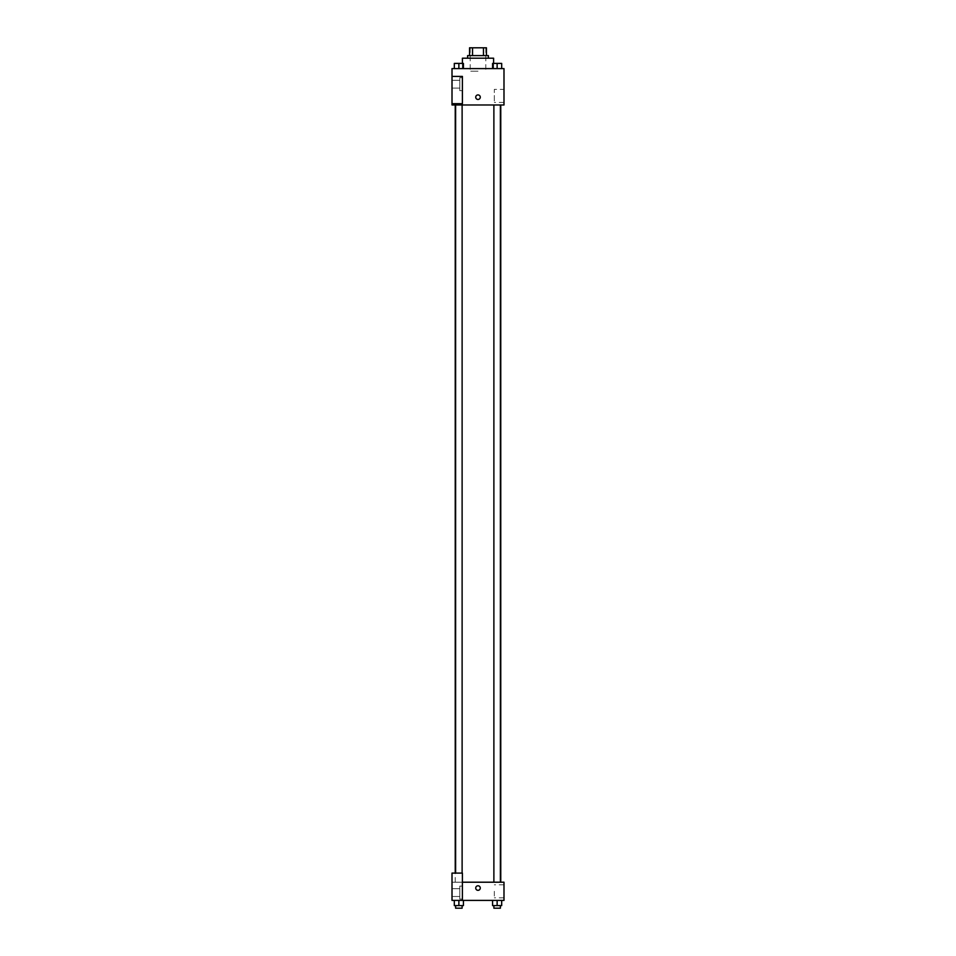 <?xml version="1.0" encoding="UTF-8"?>
<svg xmlns="http://www.w3.org/2000/svg" width="956" height="956" viewBox="0 0 956 956"><rect width="100%" height="100%" fill="white"/><g stroke="black" fill="none" stroke-linecap="round" stroke-linejoin="round"><path stroke-width="0.72" stroke-dasharray="4.78 3.58" d="M478 71.198L470.197 71.198L478 71.198M478 47.8L470.197 47.8L478 47.8M483.473 55.603L483.473 47.8L486.449 47.8L486.449 55.603L472.527 55.603L486.449 55.603M483.473 47.8L469.551 47.8M472.527 55.603L469.551 55.603L472.527 55.603L472.527 47.8M488.397 55.603L467.604 55.603M467.604 58.197L488.397 58.197L467.604 58.197M462.405 58.197L493.595 58.197M478 68.593L462.405 68.593L478 68.593M503.991 68.593L452.009 68.593L452.009 103.69L462.405 103.69L462.405 76.396L452.009 76.396L462.405 76.396L462.405 103.69L452.009 103.69L452.009 104.981L503.991 104.981L503.991 68.593M454.315 68.593L463.421 68.593L454.315 68.593L463.421 68.593L454.315 68.593L458.868 68.593L458.868 63.395L454.315 63.395L462.118 63.395L454.315 63.395L454.315 68.593L458.868 68.593L454.315 68.593L454.315 63.395L454.315 68.593L463.421 68.593L458.868 68.593L458.868 63.395L463.421 63.395L455.618 63.395L463.421 63.395L463.421 68.593L463.421 63.395M492.579 68.593L501.685 68.593L492.579 68.593L501.685 68.593L492.579 68.593L497.132 68.593L497.132 63.395L492.579 63.395L500.382 63.395L492.579 63.395L492.579 68.593L497.132 68.593L492.579 68.593L492.579 63.395L492.579 68.593L501.685 68.593L497.132 68.593L497.132 63.395L501.685 63.395L493.882 63.395L501.685 63.395L501.685 68.593L501.685 63.395M480.27 97.189A2.271 2.271 0 0 0 476.865 95.218A2.271 2.271 0 0 0 476.865 99.161A2.271 2.271 0 0 0 480.27 97.189A2.271 2.271 0 0 1 476.865 99.161A2.271 2.271 0 0 1 476.865 95.218A2.271 2.271 0 0 1 480.27 97.189M462.405 77.699L462.405 90.689L462.405 77.699L459.8 77.699L459.8 90.689L459.8 77.699L459.8 90.689L459.8 77.699L462.405 77.699L462.405 90.689L462.405 77.699M459.8 84.188L459.8 88.095L459.8 84.188M452.009 84.188L452.009 88.095L452.009 84.188M503.991 89.374L503.991 102.412L503.991 89.374L494.324 89.374L494.324 102.412L494.324 89.374M452.009 103.69L462.405 103.69L462.405 76.396L452.009 76.396M475.73 97.189A2.271 2.271 0 0 0 479.135 99.161A2.271 2.271 0 0 0 479.135 95.218A2.271 2.271 0 0 0 475.73 97.189M452.009 99.46L452.009 94.919L452.009 99.46M497.132 104.981L500.382 104.981L497.132 104.981M458.868 104.981L455.618 104.981L458.868 104.981M478 104.981L500.765 104.981L478 104.981M478 882.209L455.235 882.209L478 882.209M497.132 882.209L500.382 882.209L497.132 882.209M458.868 882.209L455.618 882.209L458.868 882.209M452.009 882.209L462.405 882.209L452.009 882.209L452.009 900.397L462.405 900.397L462.405 873.103L452.009 873.103L452.009 882.209M462.405 900.397L503.991 900.397L503.991 882.209L462.405 882.209L462.405 873.103L462.405 900.397L462.405 882.209M452.009 888.052L452.009 885.77L452.009 888.052M452.009 892.605L452.009 896.501L452.009 892.605M459.8 892.605L459.8 888.71L459.8 892.605M459.8 886.104L459.8 899.106L459.8 886.104L459.8 899.106L459.8 886.104L462.405 886.104L462.405 899.106L462.405 886.104L459.8 886.104M462.405 886.104L462.405 899.106L462.405 886.104M462.405 873.103L452.009 873.103L462.405 873.103M463.421 905.595L463.421 900.397L463.421 905.595L458.868 905.595L463.421 905.595L458.868 905.595L458.868 900.397L463.409 900.397L454.315 900.397L463.421 900.397L454.315 900.397L463.421 900.397L458.868 900.397L458.868 905.595L454.315 905.595L454.315 900.397L454.315 905.595L462.118 905.595L454.315 905.595L454.315 900.397M501.685 905.595L501.685 900.397L501.685 905.595L497.132 905.595L501.685 905.595L497.132 905.595L497.132 900.397L492.591 900.397L501.673 900.397L492.579 900.397L501.685 900.397L492.579 900.397L501.685 900.397L497.132 900.397L497.132 905.595L492.579 905.595L492.579 900.397L492.579 905.595L500.382 905.595L492.579 905.595L492.579 900.397M503.991 891.303L503.991 897.827L503.991 891.303M494.324 891.303L494.324 897.827L494.324 891.303M475.73 888.052A2.271 2.271 0 0 0 479.135 890.024A2.271 2.271 0 0 0 479.135 886.081A2.271 2.271 0 0 0 475.73 888.052M480.27 888.052A2.271 2.271 0 0 0 476.865 886.081A2.271 2.271 0 0 0 476.865 890.024A2.271 2.271 0 0 0 480.27 888.052A2.271 2.271 0 0 1 476.865 890.024A2.271 2.271 0 0 1 476.865 886.081A2.271 2.271 0 0 1 480.27 888.052M493.882 905.595L493.882 908.2L500.382 908.2L493.882 908.2L500.382 908.2L500.382 905.595L493.882 905.595L500.382 905.595M497.132 905.595L497.132 900.397M455.618 905.595L455.618 908.2L462.118 908.2L455.618 908.2L462.118 908.2L462.118 905.595L455.618 905.595L462.118 905.595M458.868 905.595L458.868 900.397M497.132 68.593L497.132 63.395M493.882 63.395L500.382 63.371M458.868 68.593L458.868 63.395M455.618 63.395L462.118 63.371M470.197 47.8L470.197 71.198M485.803 47.8L485.803 71.198M493.595 68.593L493.595 63.395M462.405 68.593L462.405 63.395M462.405 90.689L459.8 90.689L462.405 90.689M452.009 88.095L459.8 88.095L452.009 88.095M452.009 80.292L459.8 80.292L452.009 80.292M503.991 102.412L494.324 102.412M455.235 882.209L455.235 873.103M462.118 873.103L462.118 104.981M455.618 873.103L455.618 104.981M500.382 882.209L500.382 104.981M493.882 882.209L493.882 104.981M452.009 896.501L459.8 896.501L452.009 896.501M452.009 888.71L459.8 888.71L452.009 888.71M462.405 899.106L459.8 899.106L462.405 899.106M503.991 884.79L494.324 884.79M503.991 897.827L494.324 897.827"/><path stroke-width="1.43" d="M472.527 55.603L472.527 47.8L469.551 47.8L469.551 55.603L469.551 47.8M472.527 47.8L486.449 47.8L486.449 55.603M483.473 55.603L483.473 47.8M467.604 58.197L467.604 55.603L488.397 55.603L488.397 58.197M493.595 63.395L493.595 58.197L462.405 58.197L462.405 63.395M452.009 68.593L503.991 68.593L503.991 104.981L452.009 104.981L452.009 103.69L462.405 103.69L462.405 76.396L452.009 76.396L452.009 68.593M475.73 97.189A2.271 2.271 0 0 1 479.135 95.218A2.271 2.271 0 0 1 479.135 99.161A2.271 2.271 0 0 1 475.73 97.189M452.009 76.396L452.009 103.69M462.405 882.209L503.991 882.209L503.991 900.397L452.009 900.397L452.009 873.103L462.405 873.103L462.405 900.397M475.73 888.052A2.271 2.271 0 0 1 479.135 886.081A2.271 2.271 0 0 1 479.135 890.024A2.271 2.271 0 0 1 475.73 888.052M492.579 900.397L492.579 905.595L501.685 905.595L501.685 900.397L501.685 905.595M497.132 905.595L497.132 900.397M500.382 905.595L500.382 908.2L493.882 908.2L493.882 905.595M454.315 900.397L454.315 905.595L463.421 905.595L463.421 900.397L463.421 905.595M458.868 905.595L458.868 900.397M462.118 905.595L462.118 908.2L455.618 908.2L455.618 905.595M492.579 68.593L492.579 63.395L501.685 63.395L501.685 68.593L501.685 63.395M497.132 68.593L497.132 63.395L493.882 63.371M500.382 63.395L497.132 63.371M454.315 68.593L454.315 63.395L463.421 63.395L463.421 68.593L463.421 63.395M458.868 68.593L458.868 63.395L455.618 63.371M462.118 63.395L458.868 63.371M500.765 882.209L500.765 104.981M455.235 873.103L455.235 104.981M493.882 104.981L493.882 882.209M500.382 104.981L500.382 882.209M462.118 873.103L462.118 104.981M455.618 873.103L455.618 104.981"/></g></svg>

